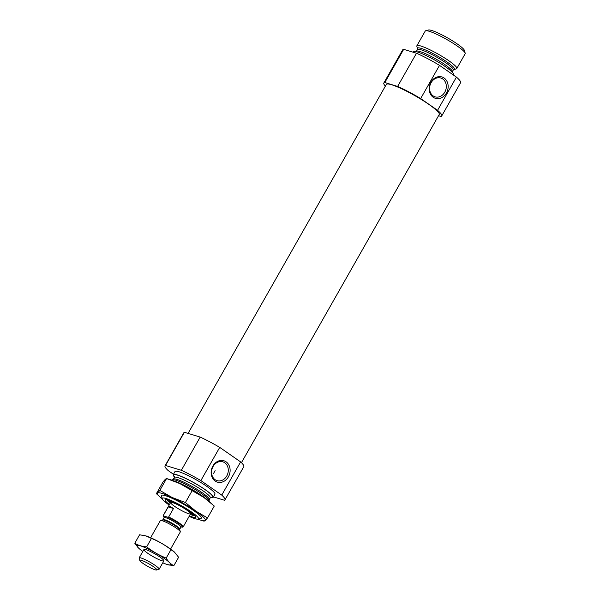 <?xml version="1.0" encoding="UTF-8"?>
<svg xmlns="http://www.w3.org/2000/svg" width="600" height="600" viewBox="0 0 600 600"><rect width="100%" height="100%" fill="white"/><g stroke="black" fill="none" stroke-linecap="round" stroke-linejoin="round"><path stroke-width="0.9" d="M224.737 462.765A9.832 8.212 -73 0 1 227.34 474.832A9.832 8.212 -73 0 1 217.058 480.638A9.832 8.212 -73 0 1 212.077 468.832A9.832 8.212 -73 0 1 222.803 461.82A9.832 8.212 -73 0 1 224.737 462.765M213.428 496.89L224.452 500.257A34.447 4.912 29.6 0 0 224.94 499.875A34.447 4.912 29.6 0 0 221.752 495.105L200.865 480.592L219.728 447.39A34.447 4.912 29.6 0 0 200.19 437.092L184.38 432.263L165.517 465.465L181.335 470.295A34.447 4.912 29.6 0 1 200.865 480.592M173.46 474.263L168.218 470.618A34.447 4.912 29.6 0 1 165.038 465.847A34.447 4.912 29.6 0 1 165.517 465.465M174.465 477.007A22.965 3.277 29.6 0 1 173.22 474.683L175.02 471.518A22.965 3.277 29.6 0 1 179.017 471.765A22.965 3.277 29.6 0 1 202.125 483.3A22.965 3.277 29.6 0 1 214.95 494.205L213.157 497.362A22.965 3.277 29.6 0 1 210.517 497.49M221.752 495.105L240.615 461.903A34.447 4.912 29.6 0 1 243.795 466.673L224.94 499.875M181.335 470.295L200.19 437.092M165.038 465.847L183.9 432.645A34.447 4.912 29.6 0 1 184.38 432.263M240.615 461.903L219.728 447.39M385.38 86.108A33.3 4.748 29.6 0 1 383.835 83.01A33.3 4.748 29.6 0 1 384.832 82.523L397.627 86.43A33.3 4.748 29.6 0 1 420.66 98.573L437.565 110.317A33.3 4.748 29.6 0 1 441.743 115.905A33.3 4.748 29.6 0 1 440.745 116.392L438.548 115.718M188.093 433.395L386.332 84.427A30.428 4.343 29.6 0 1 391.627 84.758A30.428 4.343 29.6 0 1 422.25 100.042A30.428 4.343 29.6 0 1 439.245 114.488L241.44 462.683M437.565 110.317L456.428 77.115A33.3 4.748 29.6 0 1 460.605 82.703L441.743 115.905M420.66 98.573L439.522 65.37A33.3 4.748 29.6 0 0 416.49 53.227L403.688 49.32L384.832 82.523M397.627 86.43L416.49 53.227M383.835 83.01L402.697 49.807A33.3 4.748 29.6 0 1 403.688 49.32M456.428 77.115L439.522 65.37M169.178 505.043A20.85 2.978 29.6 0 1 162.24 498.735A20.85 2.978 29.6 0 1 165.892 498.48A20.85 2.978 29.6 0 1 188.085 509.715A20.85 2.978 29.6 0 1 198.12 519.12A20.85 2.978 29.6 0 1 189.15 516.382M169.47 504.533A17.565 2.505 29.6 0 1 165.45 499.65A17.565 2.505 29.6 0 1 168.172 500.062A17.565 2.505 29.6 0 1 184.808 508.245A17.565 2.505 29.6 0 1 195.683 516.825A17.565 2.505 29.6 0 1 189.435 515.873M173.235 480.72A22.965 3.277 29.6 0 1 173.828 480.893A22.965 3.277 29.6 0 1 207.96 500.445M173.22 474.683A22.965 3.277 29.6 0 1 177.218 474.923A22.965 3.277 29.6 0 1 200.333 486.465A22.965 3.277 29.6 0 1 213.157 497.362M444.12 78.03A11.168 9.322 -73 0 1 442.658 97.125A11.168 9.322 -73 0 1 429.202 87.78A11.168 9.322 -73 0 1 444.12 78.03M226.087 461.827A11.168 9.322 -73 0 1 224.625 480.923A11.168 9.322 -73 0 1 211.17 471.577A11.168 9.322 -73 0 1 226.087 461.827M442.763 78.968A9.832 8.212 -73 0 1 445.365 91.035A9.832 8.212 -73 0 1 435.082 96.84A9.832 8.212 -73 0 1 430.103 85.035A9.832 8.212 -73 0 1 440.827 78.023A9.832 8.212 -73 0 1 442.763 78.968M194.827 515.572A16.192 2.31 29.6 0 1 191.528 514.928M169.215 502.252A16.192 2.31 29.6 0 1 166.972 499.748M193.215 514.065A16.192 2.31 29.6 0 1 193.155 514.05L192.09 514.875L190.132 514.658A13.237 1.89 29.6 0 0 187.373 510.143A13.237 1.89 29.6 0 0 171.405 501.757A13.237 1.89 29.6 0 0 170.167 503.303M172.627 502.612A11.482 1.635 29.6 0 1 184.185 508.38A11.482 1.635 29.6 0 1 190.597 513.832A11.482 1.635 29.6 0 1 179.805 509.58A11.482 1.635 29.6 0 1 170.632 502.485A11.482 1.635 29.6 0 1 172.627 502.612M413.205 52.23L413.482 51.75A22.965 3.277 29.6 0 1 417.472 51.998A22.965 3.277 29.6 0 1 440.588 63.532A22.965 3.277 29.6 0 1 453.412 74.438L453.173 74.858M454.005 69.383A21.203 3.022 29.6 0 0 443.805 59.828A21.203 3.022 29.6 0 0 421.23 48.39A21.203 3.022 29.6 0 0 417.518 48.653L416.842 46.312A22.965 3.277 29.6 0 1 416.873 45.78A22.965 3.277 29.6 0 1 420.862 46.027A22.965 3.277 29.6 0 1 443.978 57.562A22.965 3.277 29.6 0 1 456.803 68.468A22.965 3.277 29.6 0 1 456.36 68.76L453.315 69.968A20.67 2.948 29.6 0 0 441.765 60.15A20.67 2.948 29.6 0 0 420.967 49.77A20.67 2.948 29.6 0 0 417.375 49.545L416.377 51.307A20.67 2.948 29.6 0 1 419.97 51.525A20.67 2.948 29.6 0 1 440.768 61.912A20.67 2.948 29.6 0 1 452.317 71.722L452.183 72.645M416.873 45.78L425.243 31.043A22.965 3.277 29.6 0 1 425.685 30.75A22.965 3.277 29.6 0 1 429.24 31.282A22.965 3.277 29.6 0 1 450.982 41.977A22.965 3.277 29.6 0 1 465.202 53.198A22.965 3.277 29.6 0 1 465.18 53.722L456.803 68.468M425.685 30.75L428.513 30A20.85 2.978 29.6 0 1 431.745 30.487A20.85 2.978 29.6 0 1 451.485 40.2A20.85 2.978 29.6 0 1 464.4 50.385L465.202 53.198M164.205 517.485A11.025 1.575 29.6 0 1 163.387 516.405A11.025 1.575 29.6 0 1 163.778 515.985L167.812 517.222A11.025 1.575 29.6 0 1 178.523 523.192A11.025 1.575 29.6 0 1 182.355 527.183A11.025 1.575 29.6 0 1 182.19 527.205L181.32 526.942A10.56 1.507 29.6 0 0 178.545 523.298A10.56 1.507 29.6 0 0 166.95 516.952M163.387 516.405L163.208 515.798A11.482 1.635 29.6 0 1 163.222 515.528A11.482 1.635 29.6 0 1 163.38 515.4L163.778 515.985M167.812 517.222L168.653 517.013L173.483 508.515L170.37 506.588L168.21 506.903L163.38 515.4M168.653 517.013A11.482 1.635 29.6 0 1 178.778 522.72A11.482 1.635 29.6 0 1 183.188 526.875A11.482 1.635 29.6 0 1 183.03 527.002L182.19 527.205L183.03 527.002M141.517 560.377A9.72 1.388 29.6 0 1 151.868 565.62A9.72 1.388 29.6 0 1 156.547 570A9.72 1.388 29.6 0 1 147.6 566.28A9.72 1.388 29.6 0 1 139.822 560.498A9.72 1.388 29.6 0 1 141.517 560.377M139.822 560.498L139.148 558.15A11.482 1.635 29.6 0 1 139.163 557.888A11.482 1.635 29.6 0 1 141.157 558.007A11.482 1.635 29.6 0 1 152.715 563.783A11.482 1.635 29.6 0 1 159.127 569.227A11.482 1.635 29.6 0 1 158.903 569.377L156.547 570M150.63 537.697L160.32 520.643A11.482 1.635 29.6 0 1 160.538 520.5A11.482 1.635 29.6 0 1 162.315 520.763A11.482 1.635 29.6 0 1 173.183 526.11A11.482 1.635 29.6 0 1 180.3 531.72A11.482 1.635 29.6 0 1 180.285 531.982L170.595 549.045M173.483 508.515L168.21 506.903M151.455 538.418L146.663 546.847C142.238 546.57 138.285 545.362 134.797 543.225L139.59 534.787L145.928 535.905L151.455 538.418C158.483 541.245 164.985 544.995 170.97 549.66L174.593 552.21A19.402 2.768 -150.4 0 0 174.465 552.097A19.402 2.768 -150.4 0 0 146.017 535.935A19.402 2.768 -150.4 0 0 145.958 535.92M174.465 552.097L178.605 557.28L173.812 565.717C170.745 564.09 168.203 561.555 166.178 558.097C159.15 555.263 152.648 551.513 146.663 546.847M134.797 543.225L138.428 547.935M162.78 562.808A19.402 2.768 -150.4 0 0 167.385 564.57L173.812 565.717M170.97 549.66L166.178 558.097M147.847 553.35A11.482 1.635 -150.4 0 0 158.64 559.47A11.482 1.635 -150.4 0 0 163.89 560.602A11.482 1.635 -150.4 0 0 154.703 553.77A11.482 1.635 -150.4 0 0 144.135 549.375A11.482 1.635 -150.4 0 0 147.847 553.35M167.385 564.57A19.402 2.768 -150.4 0 0 165.968 559.643A19.402 2.768 -150.4 0 0 143.895 547.102A19.402 2.768 -150.4 0 0 138.938 548.408A19.402 2.768 -150.4 0 0 142.808 551.46M161.528 496.26A22.965 3.277 29.6 0 1 161.873 495.143A22.965 3.277 29.6 0 1 165.428 495.675A22.965 3.277 29.6 0 1 187.17 506.37A22.965 3.277 29.6 0 1 201.39 517.59A22.965 3.277 29.6 0 1 200.603 518.46M197.865 519.158A27.555 3.93 -150.4 0 0 200.558 520.088A27.555 3.93 -150.4 0 0 205.252 520.523L204.09 521.168L200.558 520.088M207.532 517.912L195.915 511.207A27.555 3.93 -150.4 0 0 172.058 497.46L185.407 502.537L195.915 511.207A27.555 3.93 29.6 0 1 205.252 520.523L207.532 517.912L214.275 506.04L203.775 497.37A27.555 3.93 -150.4 0 0 179.917 483.623A27.555 3.93 -150.4 0 0 170.1 479.625L166.59 478.553L165.405 479.19L163.125 481.808L156.382 493.673L157.545 493.028A27.555 3.93 -150.4 0 0 160.155 497.138A27.555 3.93 -150.4 0 0 162.33 498.975M172.058 497.46A27.555 3.93 -150.4 0 0 157.545 493.028L159.833 490.418L172.058 497.46M185.407 502.537L192.15 490.665L203.775 497.37A27.555 3.93 29.6 0 1 210.502 502.575L212.325 504.225M192.15 490.665L179.917 483.623L166.575 478.545L159.833 490.418M160.155 497.138L156.382 493.673M209.123 500.467L209.265 499.567A20.67 2.948 29.6 0 0 197.722 489.757A20.67 2.948 29.6 0 0 176.917 479.37A20.67 2.948 29.6 0 0 173.325 479.153L172.627 479.737A21.203 3.022 29.6 0 1 175.913 480.232A21.203 3.022 29.6 0 1 195.99 490.103A21.203 3.022 29.6 0 1 209.123 500.467L209.468 501.668M173.325 479.153L174.322 477.397A20.67 2.948 29.6 0 1 177.915 477.615A20.67 2.948 29.6 0 1 198.72 488.002A20.67 2.948 29.6 0 1 210.263 497.812L210.99 497.22L210.218 497.16M174.495 476.812A22.508 3.21 29.6 0 1 177.54 475.147A22.508 3.21 29.6 0 1 203.618 488.67A22.508 3.21 29.6 0 1 210.675 497.362M170.16 503.31L168.953 501.48A13.455 1.92 29.6 0 1 171.33 501.525A13.455 1.92 29.6 0 1 178.38 504.592M184.822 508.252A13.455 1.92 29.6 0 1 192.322 514.755M164.235 517.305A10.56 1.507 29.6 0 1 164.64 516.248M164.468 517.477L164.212 517.14L164.145 517.62A9.645 1.373 29.6 0 1 165.825 517.725A9.645 1.373 29.6 0 1 175.53 522.57A9.645 1.373 29.6 0 1 180.915 527.153L181.297 526.845L180.877 526.8M179.7 529.635L179.775 529.17A9.645 1.373 29.6 0 0 174.382 524.588A9.645 1.373 29.6 0 0 164.678 519.743A9.645 1.373 29.6 0 0 162.998 519.638L162.637 519.945A9.915 1.417 29.6 0 1 164.175 520.17A9.915 1.417 29.6 0 1 173.558 524.79A9.915 1.417 29.6 0 1 179.7 529.635L180.3 531.72M198.12 519.12L200.947 518.37M162.24 498.735L161.43 495.923M172.627 479.737L171.413 480.053M209.265 499.567L210.263 497.812M174.907 477.097L174.458 476.467L174.322 477.397M168.953 501.48L169.132 500.377M215.13 470.647L213.45 473.61M416.377 51.307L415.65 51.892M452.317 71.722L453.315 69.968M417.518 48.653L417.375 49.545M183.188 526.875L190.597 513.832M163.222 515.528L170.632 502.485M182.355 527.183L182.767 527.07M159.127 569.227L163.875 560.865M139.163 557.888L143.91 549.525M162.637 519.945L160.538 520.5M179.775 529.17L180.915 527.153M162.998 519.638L164.145 517.62"/></g></svg>
